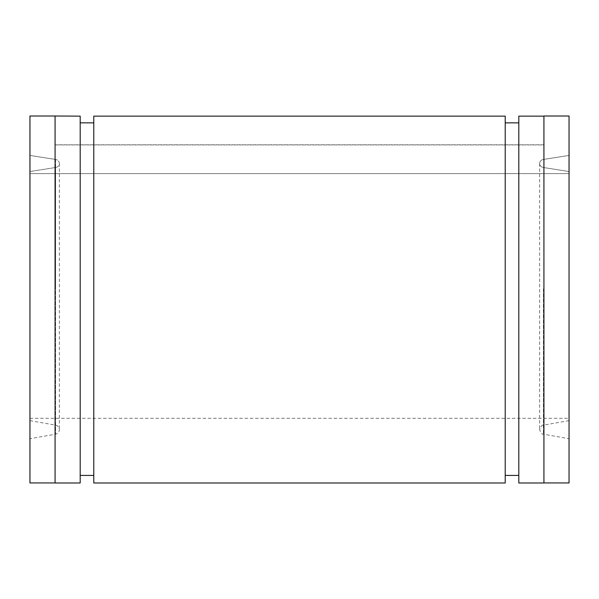 <?xml version="1.0" encoding="UTF-8"?>
<svg xmlns="http://www.w3.org/2000/svg" width="599" height="599" viewBox="0 0 599 599"><rect width="100%" height="100%" fill="white"/><g stroke="black" fill="none" stroke-linecap="round" stroke-linejoin="round"><path stroke-width="0.45" stroke-dasharray="3 2.25" d="M29.95 482.936L29.95 116.019L29.95 155.433L55.565 159.454L29.95 155.433L29.95 116.019L55.071 116.019L55.071 144.801L543.929 144.801L543.929 116.019L569.05 116.019L569.05 155.433L543.435 159.454A4.59 4.088 0 0 0 539.639 163.482A4.59 4.088 0 0 0 543.435 167.503L569.05 171.531L543.435 167.503A4.59 4.088 0 0 1 539.639 163.482A4.59 4.088 0 0 1 543.435 159.454L569.05 155.433L569.05 116.019L569.05 420.633L569.05 171.531L569.05 173.62L29.95 173.62L29.95 171.531L29.95 288.905L29.95 155.433L29.95 438.7L29.95 173.62L569.05 173.62L569.05 171.531L569.05 288.905L569.05 155.433L569.05 482.936M55.565 167.503L29.95 171.531L55.565 167.503A4.59 4.088 0 0 0 59.361 163.482A4.59 4.088 0 0 0 55.565 159.454A4.59 4.088 0 0 1 59.361 163.482A4.59 4.088 0 0 1 55.565 167.503L55.565 434.185L55.565 167.503M543.929 482.981L543.929 116.139L543.929 144.928L55.071 144.928L543.929 144.928L543.929 116.019L543.929 144.801L55.071 144.801L55.071 116.019L55.071 482.936L55.071 116.139L80.191 116.139L80.191 482.981M93.781 482.981L93.781 116.139L505.219 116.139L505.219 482.981M518.809 482.981L518.809 116.139L543.929 116.139M55.071 482.981L55.071 116.139M29.95 171.531L29.95 288.905L29.95 171.531M518.809 122.855L518.809 116.139L518.809 122.855L505.219 122.855M93.781 122.855L93.781 116.139L93.781 122.855L80.191 122.855M55.565 159.454L55.565 288.905L55.565 159.454M543.435 288.905L543.435 434.185L543.435 288.905M29.95 420.633L55.565 425.155C57.923 425.747 59.181 427.252 59.361 429.67C59.181 432.089 57.923 433.594 55.565 434.185L29.95 438.7M59.361 163.482L59.361 429.67L59.361 163.482M569.05 420.633L543.435 425.155C542.058 424.803 540.792 426.308 539.639 429.67C540.792 433.032 542.058 434.537 543.435 434.185L569.05 438.7M539.639 163.482L539.639 429.67L539.639 163.482M29.95 418.289L569.05 418.289"/><path stroke-width="0.9" d="M543.929 116.139L518.809 116.139L518.809 482.981L543.929 482.981L543.929 116.019L569.05 116.019L569.05 482.936L543.929 482.936M55.071 116.139L55.071 482.981L80.191 482.981L80.191 116.139L55.071 116.019L29.95 116.019L29.95 482.936L55.071 482.936M80.191 122.855L93.781 122.855M505.219 122.855L518.809 122.855M93.781 288.905L93.781 482.981L505.219 482.981L505.219 116.139L93.781 116.139L93.781 288.905M80.191 475.434L93.781 475.434M505.219 475.434L518.809 475.434"/></g></svg>

